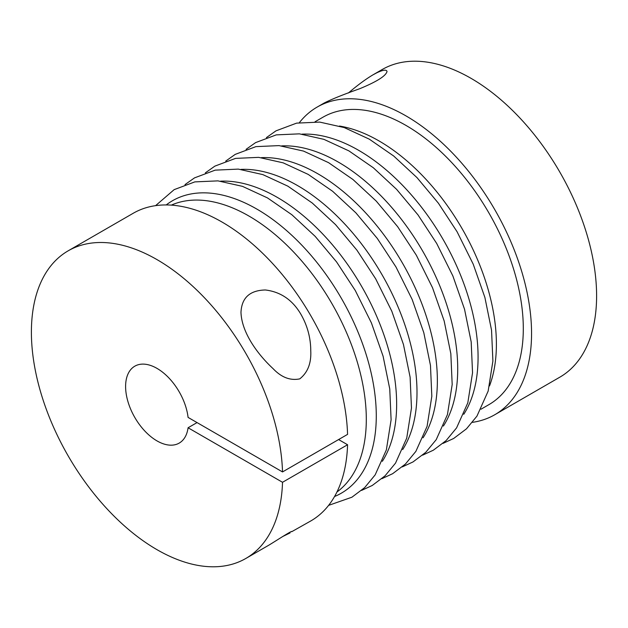 <?xml version="1.0" encoding="UTF-8"?>
<svg xmlns="http://www.w3.org/2000/svg" width="628" height="628" viewBox="0 0 628 628"><rect width="100%" height="100%" fill="white"/><g stroke="black" fill="none" stroke-linecap="round" stroke-linejoin="round"><path stroke-width="0.94" d="M299.383 122.633A177.622 102.552 60 0 1 317.148 107.082L324.134 103.047C331.537 99.263 343.414 94.483 359.766 88.705C376.918 81.616 386 75.878 387.021 71.474C386.495 69.402 383.088 69.841 376.8 72.801L372.954 74.858C365.684 79.183 357.497 85.227 348.383 92.999M317.148 107.082A177.622 102.552 60 0 1 494.77 209.634A177.622 102.552 60 0 1 494.77 414.739A177.622 102.552 60 0 1 472.421 422.346M372.954 74.858L382.185 69.527A177.622 102.552 60 0 1 559.815 172.08A177.622 102.552 60 0 1 559.815 377.185L494.77 414.739M480.993 409.213L488.929 404.628A165.949 95.817 -120 0 0 514.371 271.649A165.949 95.817 -120 0 0 405.955 125.412A165.949 95.817 -120 0 0 322.98 117.193L315.036 121.777M339.465 126.04A165.949 95.817 60 0 1 379.045 140.947A165.949 95.817 60 0 1 489.518 385.922M171.311 205.128A165.949 95.817 60 0 1 295.168 253.681A165.949 95.817 60 0 1 366.218 414.072A165.949 95.817 60 0 1 336.938 492.007M339.332 439.137A165.949 95.817 60 0 1 339.301 439.969L338.594 439.561M197.051 422.589L188.078 427.762A44.407 25.638 60 0 1 179.2 443.101A44.407 25.638 60 0 1 134.8 417.463A44.407 25.638 60 0 1 134.8 366.187A44.407 25.638 60 0 1 166.907 375.96A44.407 25.638 60 0 1 188.078 417.408L282.522 471.934L347.567 434.38A177.622 102.552 -120 0 0 268.03 258.681A177.622 102.552 -120 0 0 133.23 213.261L68.185 250.815A177.622 102.552 -120 0 0 68.185 455.92A177.622 102.552 -120 0 0 245.815 558.473A177.622 102.552 -120 0 0 282.522 482.288L188.078 427.762M282.522 482.288L347.567 444.742L339.301 439.969M245.815 558.473L268.831 545.183C275.81 540.991 292.884 529.789 291.73 531.704L310.852 520.918A177.622 102.552 -120 0 0 347.567 444.742M282.522 471.934A177.622 102.552 -120 0 0 202.985 296.235A177.622 102.552 -120 0 0 68.185 250.815M290.081 532.913L282.451 536.642M300.545 313.655C292.153 299.705 280.426 291.808 265.369 289.979C249.826 290.34 241.694 297.79 240.979 312.328C241.678 332.816 257.912 354.6 273.062 368.628C281.375 377.389 290.269 380.804 299.76 378.872C307.696 372.585 311.362 363.259 310.766 350.895C310.727 337.676 307.32 325.257 300.545 313.655M302.029 134.141A168.838 97.481 60 0 1 358.682 150.343A168.838 97.481 60 0 1 463.77 414.299M281.674 145.9A168.838 97.481 60 0 1 338.327 162.095A168.838 97.481 60 0 1 443.415 426.051M261.311 157.652A168.838 97.481 60 0 1 317.964 173.846A168.838 97.481 60 0 1 423.06 437.802M240.956 169.403A168.838 97.481 60 0 1 297.609 185.605A168.838 97.481 60 0 1 402.697 449.562M220.601 181.162A168.838 97.481 60 0 1 277.254 197.357A168.838 97.481 60 0 1 382.342 461.313M166.216 204.94A168.838 97.481 60 0 1 256.891 209.108A168.838 97.481 60 0 1 368.871 363.816A168.838 97.481 60 0 1 334.551 496.513M266.437 137.587L275.959 130.859L296.628 123.127L319.746 122.099L344.262 127.586L369.288 139.149L393.685 156.003L416.984 177.606L438.368 203.174L457.074 231.74L473.222 264.176L484.887 297.444L491.543 330.171L492.894 361.037L488.16 391.087L476.95 416.121L466.494 428.806L453.699 438.454L442.999 443.399M246.082 149.338L255.596 142.611L276.265 134.879L299.391 133.85L323.899 139.338L348.933 150.901L373.322 167.755L396.621 189.366L418.012 214.925L436.711 243.491L452.866 275.935L464.524 309.196L471.188 341.922L472.539 372.789L467.805 402.846L456.587 427.872L446.131 440.566L433.336 450.205L422.636 455.151M225.719 161.098L235.241 154.37L255.91 146.63L279.028 145.61L303.544 151.089L328.57 162.66L352.967 179.506L376.266 201.117L397.65 226.677L416.356 255.243L432.504 287.687L444.169 320.955L450.833 353.674L452.184 384.54L447.442 414.598L436.232 439.631L425.776 452.317L412.981 461.957L402.281 466.902M205.364 172.849L214.886 166.122L235.547 158.389L258.673 157.361L283.181 162.84L308.215 174.411L332.605 191.265L355.903 212.868L377.295 238.436L395.993 267.002L412.149 299.438L423.806 332.707L430.47 365.433L431.821 396.299L427.087 426.349L415.869 451.383L405.413 464.068L392.626 473.708L381.918 478.662M185.001 184.601L194.523 177.873L215.192 170.141L238.318 169.113L262.826 174.6L287.852 186.163L312.249 203.017L335.548 224.62L356.932 250.187L375.638 278.754L391.794 311.198L403.451 344.458L410.115 377.185L411.466 408.051L406.732 438.109L395.514 463.134L385.058 475.828L372.263 485.468L361.563 490.413M155.579 205.654L174.168 189.632L194.837 181.892L217.955 180.872L242.471 186.351L267.497 197.922L291.894 214.768L315.193 236.379L336.577 261.939L355.275 290.505L371.431 322.949L383.096 356.217L389.752 388.936L391.103 419.802L386.369 449.86L375.159 474.886L364.703 487.579L351.908 497.219L328.617 505.367"/></g></svg>
